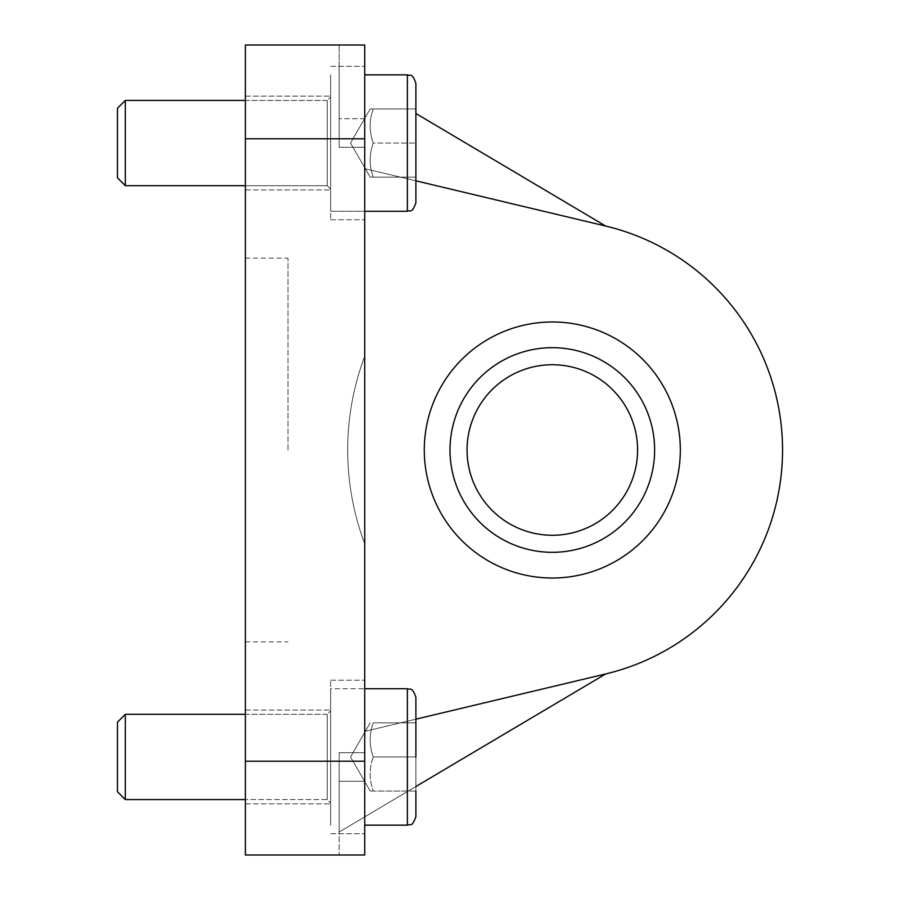 <?xml version="1.0" encoding="UTF-8"?>
<svg xmlns="http://www.w3.org/2000/svg" width="900" height="900" viewBox="0 0 900 900"><rect width="100%" height="100%" fill="white"/><g stroke="black" fill="none" stroke-linecap="round" stroke-linejoin="round"><path stroke-width="0.67" stroke-dasharray="4.5 3.38" d="M288 450L288 258.154L288 450M245.374 450L245.374 258.154L245.374 450M364.736 761.209L364.736 855L245.374 855L245.374 45L364.736 45L364.736 761.209L245.374 761.209M364.736 45L364.736 855L364.736 45L339.154 45L364.736 45M364.736 143.055L364.736 219.791L364.736 143.055M364.736 756.945L364.736 680.209L364.736 756.945M364.736 543.791A266.445 266.445 0 0 1 364.736 356.209A266.445 266.445 0 0 0 364.736 543.791A266.445 266.445 0 0 1 364.736 356.209A266.445 266.445 0 0 0 364.736 543.791M552.319 364.736A85.264 85.264 0 0 1 637.582 450A85.264 85.264 0 0 1 552.319 535.264A85.264 85.264 0 0 1 467.055 450A85.264 85.264 0 0 1 552.319 364.736M424.305 450A128.014 128.014 0 0 0 616.32 560.869A128.014 128.014 0 0 0 616.32 339.131A128.014 128.014 0 0 0 424.305 450M552.319 552.319A102.319 102.319 0 0 1 463.702 398.846A102.319 102.319 0 0 1 640.924 398.846A102.319 102.319 0 0 1 552.319 552.319M415.89 719.179L605.689 673.942A230.209 230.209 0 0 0 605.689 226.058L415.89 180.821M605.689 673.942L364.736 731.374L605.689 673.942L339.154 832.028L339.154 752.681L364.736 752.681L339.154 752.681L339.154 832.028L415.89 786.51M339.154 781.29L339.154 855L339.154 781.29L364.736 781.29L339.154 781.29M364.736 752.681L339.154 752.681L364.736 752.681M605.689 226.058L364.736 168.626L605.689 226.058L415.89 113.49M339.154 147.319L339.154 67.972L339.154 147.319L364.736 147.319L339.154 147.319L339.154 45L339.154 147.319L364.736 147.319L339.154 147.319M364.736 855L339.154 855L364.736 855M330.626 756.945L330.626 680.209L330.626 756.945M245.374 756.945L245.374 803.846L245.374 756.945M330.626 143.055L330.626 219.791L330.626 143.055M245.374 143.055L245.374 96.154L245.374 143.055M125.325 714.319L125.325 799.582L125.325 714.319L125.325 799.582L117.472 791.73L117.472 722.16L117.472 791.73L117.472 722.16L125.325 714.319L327.218 714.319L327.218 799.582L327.218 714.319L327.218 799.582L327.218 714.319L330.626 710.91L327.218 714.319L245.374 714.319M364.736 825.154L407.374 825.154L407.374 688.736L407.374 825.154L407.374 688.736L330.626 688.736L330.626 825.154L330.626 688.736L330.626 825.154L330.626 688.736L364.736 688.736M407.374 688.736C409.894 690.367 411.84 685.609 415.89 697.264L415.89 816.626L415.89 722.846L415.89 756.945L373.264 756.945C369.157 745.582 369.157 734.209 373.264 722.846L415.89 722.846L415.89 756.945L415.89 697.264L415.89 816.626M415.89 791.055L373.264 791.055C369.157 779.681 369.157 768.319 373.264 756.945C369.157 768.319 369.157 779.681 373.264 791.055C369.157 791.055 369.157 791.055 373.264 791.055C369.157 791.055 369.157 791.055 373.264 791.055C369.157 791.055 369.157 791.055 373.264 791.055C369.157 791.055 369.157 791.055 373.264 791.055L415.89 791.055L415.89 722.846L373.264 722.846C369.157 734.209 369.157 745.582 373.264 756.945L415.89 756.945L415.89 791.055L415.89 756.945L373.264 756.945C369.157 768.319 369.157 779.681 373.264 791.055C369.157 779.681 369.157 768.319 373.264 756.945C369.157 745.582 369.157 734.209 373.264 722.846L415.89 722.846L373.264 722.846C369.157 734.209 369.157 745.582 373.264 756.945L415.89 756.945M350.527 756.945L370.215 722.846L350.527 756.945L370.215 791.055L350.527 756.945M125.325 100.418L125.325 185.681L125.325 100.418L125.325 185.681L117.472 177.84L117.472 108.27L117.472 177.84L117.472 108.27L125.325 100.418L327.218 100.418L327.218 185.681L327.218 100.418L327.218 185.681L327.218 100.418L330.626 97.009L327.218 100.418L245.374 100.418M245.374 185.681L327.218 185.681L330.626 189.09L327.218 185.681L125.325 185.681M364.736 74.846L407.374 74.846L407.374 211.264L407.374 143.055L407.374 211.264L330.626 211.264L330.626 74.846L330.626 211.264L330.626 74.846L330.626 211.264L364.736 211.264M415.89 143.055L415.89 202.736L415.89 108.945L415.89 143.055L373.264 143.055C369.157 154.417 369.157 165.791 373.264 177.154L415.89 177.154L415.89 108.945L415.89 177.154L415.89 143.055L373.264 143.055C369.157 131.681 369.157 120.319 373.264 108.945C369.157 120.319 369.157 131.681 373.264 143.055C369.157 131.681 369.157 120.319 373.264 108.945L415.89 108.945L373.264 108.945C369.157 108.945 369.157 108.945 373.264 108.945C369.157 108.945 369.157 108.945 373.264 108.945L415.89 108.945L373.264 108.945C369.157 120.319 369.157 131.681 373.264 143.055C369.157 154.417 369.157 165.791 373.264 177.154L415.89 177.154L373.264 177.154C369.157 165.791 369.157 154.417 373.264 143.055C369.157 154.417 369.157 165.791 373.264 177.154C369.157 177.154 369.157 177.154 373.264 177.154C369.157 177.154 369.157 177.154 373.264 177.154L415.89 177.154M350.527 143.055L370.215 177.154L350.527 143.055L370.215 108.945L350.527 143.055M415.89 83.374L415.89 202.736C411.84 214.391 409.894 209.632 407.374 211.264M364.736 138.791L245.374 138.791M364.736 118.71L339.154 118.71L364.736 118.71M407.374 143.055L407.374 74.846L407.374 143.055M245.374 641.846L288 641.846M245.374 258.154L288 258.154M330.626 833.681L364.736 833.681L330.626 833.681M330.626 680.209L364.736 680.209L330.626 680.209M245.374 803.846L330.626 803.846L245.374 803.846M245.374 710.055L330.626 710.055L245.374 710.055M330.626 219.791L364.736 219.791L330.626 219.791M330.626 66.319L364.736 66.319L330.626 66.319M245.374 189.945L330.626 189.945L245.374 189.945M245.374 96.154L330.626 96.154L245.374 96.154M125.325 799.582L327.218 799.582L330.626 802.991L327.218 799.582L245.374 799.582"/><path stroke-width="1.35" d="M364.736 855L364.736 45L245.374 45L245.374 855L364.736 855M552.319 364.736A85.264 85.264 0 0 1 637.582 450A85.264 85.264 0 0 1 552.319 535.264A85.264 85.264 0 0 1 467.055 450A85.264 85.264 0 0 1 552.319 364.736M680.332 450A128.014 128.014 0 0 1 488.306 560.869A128.014 128.014 0 0 1 488.306 339.131A128.014 128.014 0 0 1 680.332 450M552.319 552.319A102.319 102.319 0 0 1 463.702 398.846A102.319 102.319 0 0 1 640.924 398.846A102.319 102.319 0 0 1 552.319 552.319M415.89 180.821L605.689 226.058A230.209 230.209 0 0 1 605.689 673.942L415.89 719.179M415.89 786.51L605.689 673.942M415.89 113.49L605.689 226.058M125.325 714.319L117.472 722.16L117.472 791.73L125.325 799.582L125.325 714.319L245.374 714.319M415.89 756.945L415.89 697.264C411.84 685.609 409.894 690.367 407.374 688.736L407.374 825.154C409.928 823.523 411.874 828.259 415.89 816.626L415.89 791.055M364.736 688.736L407.374 688.736M125.325 185.681L125.325 100.418L117.472 108.27L117.472 177.84L125.325 185.681L245.374 185.681M415.89 202.736L415.89 83.374C411.874 71.741 409.928 76.478 407.374 74.846L407.374 211.264C409.894 209.632 411.84 214.391 415.89 202.736M415.89 143.055L415.89 177.154M364.736 211.264L407.374 211.264M364.736 761.209L245.374 761.209M245.374 138.791L364.736 138.791M245.374 799.582L125.325 799.582M415.89 816.626C411.874 828.259 409.928 823.523 407.374 825.154L364.736 825.154M245.374 100.418L125.325 100.418M415.89 83.374C411.874 71.741 409.928 76.478 407.374 74.846L364.736 74.846"/></g></svg>
